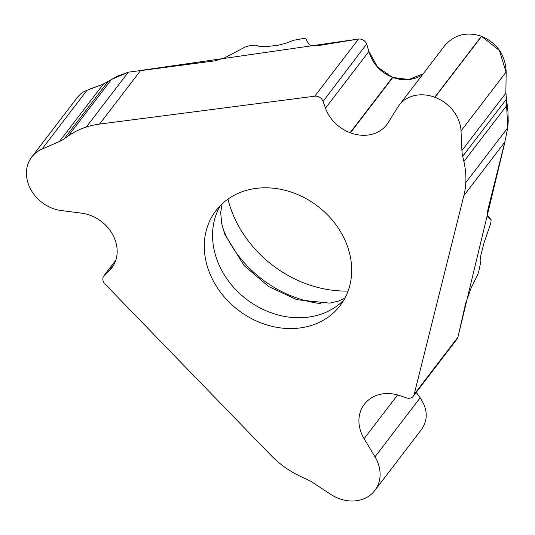 <?xml version="1.0" encoding="UTF-8"?>
<svg xmlns="http://www.w3.org/2000/svg" width="535" height="535" viewBox="0 0 535 535"><rect width="100%" height="100%" fill="white"/><g stroke="black" fill="none" stroke-linecap="round" stroke-linejoin="round"><path stroke-width="0.8" d="M115.68 260.538L104.425 275.237A7.109 5.945 37.4 0 0 103.89 275.833A7.109 5.945 37.4 0 0 104.987 284.038L270.496 454.877A88.823 74.325 37.4 0 0 281.784 464.968A88.823 74.325 37.4 0 0 301.847 477.033L307.063 479.42A36.24 30.321 -142.6 0 1 312.634 482.496L330.978 494.474A35.531 29.733 37.4 0 0 371.069 494.434L371.203 494.313A35.531 29.733 37.4 0 0 374.808 490.508L421.306 429.759M323.08 101.436A7.109 5.945 37.4 0 0 314.781 96.186L99.584 124.087A88.823 74.325 37.4 0 0 86.349 127.009L128.3 72.192L141.828 70.373A14.746 5.203 162.6 0 0 144.062 70.172L215.07 60.823L224.412 57.947L244.943 47.12L250.674 45.355L256.198 45.141L258.887 46.257L265.193 46.706L277.872 45.288L286.118 43.201L293.508 40.306L302.797 38.6A5.33 1.879 162.6 0 1 306.06 39.195L308.688 43.957C309.979 45.809 313.43 46.318 319.034 45.475L358.51 39.048A7.109 5.945 37.4 0 1 366.682 43.97L323.08 101.436L325.474 108.15A36.24 30.321 -142.6 0 0 350.124 132.707L350.425 132.82A36.24 30.321 -142.6 0 0 386.738 124.708A36.24 30.321 -142.6 0 0 388.149 122.669L397.759 107.194A35.531 29.733 37.4 0 1 399.137 105.201A35.531 29.733 37.4 0 1 434.734 97.243L434.935 97.317A35.531 29.733 37.4 0 1 461.016 130.948L461.912 150.542A36.24 30.321 -142.6 0 0 462.708 156.294L463.898 161.51A88.823 74.325 37.4 0 1 465.831 182.575A88.823 74.325 37.4 0 1 463.878 195.583L414.19 394.322A7.109 5.945 37.4 0 1 413.301 396.188A7.109 5.945 37.4 0 1 406.453 397.88L399.438 395.532A36.24 30.321 -142.6 0 0 368.2 400.26L367.993 400.441A36.24 30.321 -142.6 0 0 364.315 404.32A36.24 30.321 -142.6 0 0 364.121 438.693L374.995 456.81A35.531 29.733 37.4 0 1 374.808 490.508M104.425 275.237L109.046 270.87A36.24 30.321 -142.6 0 0 111.775 267.841A36.24 30.321 -142.6 0 0 115.634 241.586L115.54 241.292A36.24 30.321 -142.6 0 0 81.688 213.184L61.204 210.536A35.531 29.733 37.4 0 1 28.021 182.983L27.96 182.796A35.531 29.733 37.4 0 1 31.739 157.056A35.531 29.733 37.4 0 1 41.957 149.125L59.412 141.514A36.24 30.321 -142.6 0 0 64.187 138.832L68.212 136.004A88.823 74.325 37.4 0 1 86.349 127.009M77.702 97.002L81.213 93.424L84.764 91.144L103.335 84.122L117.111 76.278L128.3 72.192M256.111 188.387A78.163 65.404 -142.6 0 0 215.919 210.676A78.163 65.404 -142.6 0 0 219.363 290.686A78.163 65.404 -142.6 0 0 299.861 327.975A78.163 65.404 -142.6 0 0 340.053 305.692A78.163 65.404 -142.6 0 0 336.609 225.683A78.163 65.404 -142.6 0 0 256.111 188.387M414.19 394.322L457.927 337.19L465.671 303.211L471.054 288.225L476.993 276.14A5.33 0.996 -69.4 0 0 478.812 271.191L480.437 263.561L480.109 260.418L480.958 254.72L484.115 242.589L490.849 223.055L491.103 219.698L487.218 215.438L491.157 219.745M444.465 45.977C454.155 34.701 466.48 31.451 481.446 36.226L481.64 36.3C497.249 43.241 505.435 55.118 506.184 71.937L505.842 93.15L507.949 111.514L508.217 121.298L507.782 127.758L504.579 143.193A14.746 2.749 -69.4 0 0 503.97 145.42L488.395 207.707C487.111 213.01 486.877 216.113 487.693 217.003L491.103 219.698M416.203 392.396L420.162 397.799C427.793 409.114 428.234 419.694 421.48 429.531M457.927 337.19A7.109 5.945 37.4 0 1 457.03 339.05L413.301 396.188M366.803 44.305L368.836 51.5C372.701 63.852 380.592 72.472 392.489 77.348L392.797 77.468C403.33 81.159 413.147 80.344 422.242 75.014M348.071 291.06A109.441 91.579 37.4 0 1 227.943 199.114M68.212 136.004L111.481 79.474L128.28 72.225M140.645 70.439L358.457 39.055M368.735 51.159L377.57 67.109L392.489 77.354L350.124 132.707M392.777 77.455L408.84 79.481L423.125 73.857M434.734 97.243L481.446 36.226L499.382 50.437L506.056 72.111M506.15 73.997L505.929 87.921M505.876 91.137L507.755 127.798M504.946 141.929L457.933 337.137M416.324 392.235L420.236 397.9M88.703 89.532L99.336 85.6M101.797 84.691L108.103 81.681M314.781 96.186L358.51 39.048M140.651 70.433L99.584 124.087M87.131 90.114L41.957 149.125M103.335 84.122L59.412 141.514M107.762 81.902L64.187 138.832M113.988 264.417L109.046 270.87M220.393 205.527A78.163 65.404 -142.6 0 0 230.05 283.082A78.163 65.404 -142.6 0 0 308.133 317.161A78.163 65.404 -142.6 0 0 343.858 300.028M504.946 141.922L463.878 195.583M397.592 394.964L364.121 438.693M420.162 397.799L374.995 456.81M392.797 77.468L350.425 132.82M481.64 36.3L434.935 97.317M506.184 71.937L461.016 130.948M505.842 93.15L461.912 150.542M506.277 99.363L462.708 156.294M507.167 104.98L463.898 161.51M465.831 182.575L507.782 127.758M368.836 51.5L325.474 108.15M222.968 228.773A106.94 89.485 -142.6 0 0 320.746 303.612M31.739 157.056L77.421 97.37M103.89 275.833L115.741 260.344M399.137 105.201L444.404 46.063M345.008 297.955L338.521 301.105L329.627 303.124L296.798 299.687L268.724 286.579L244.027 265.514L224.72 234.136L221.691 223.49L220.674 212.402L222.092 203.875"/></g></svg>
